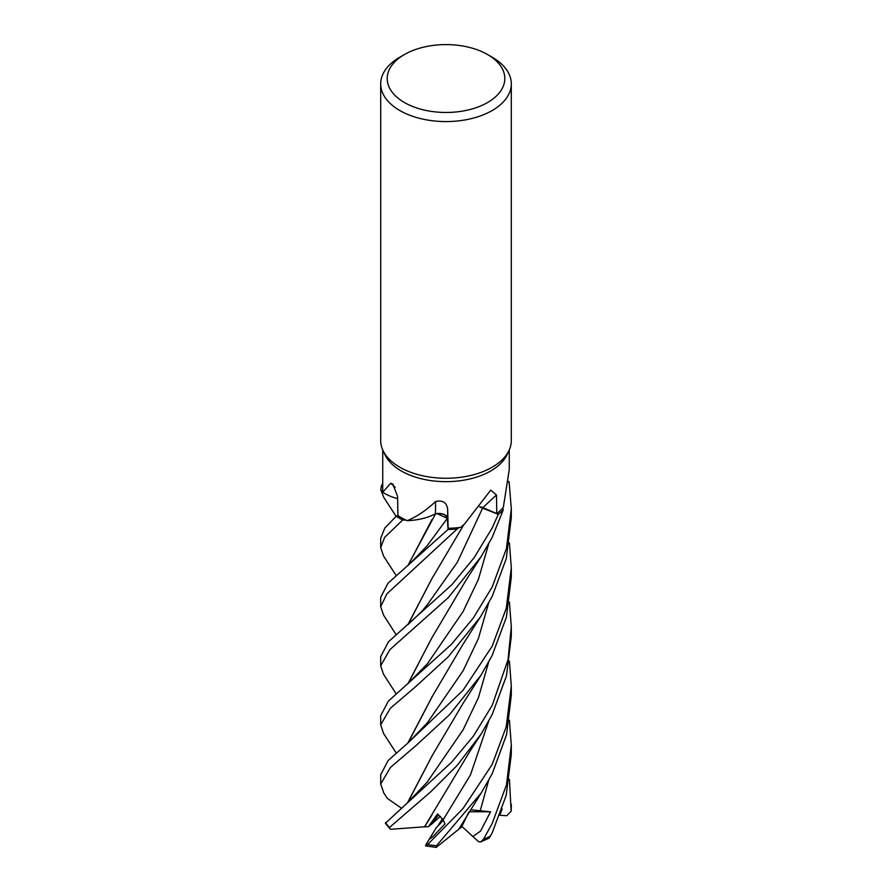 <?xml version="1.0" encoding="UTF-8"?>
<svg xmlns="http://www.w3.org/2000/svg" width="892" height="892" viewBox="0 0 892 892"><rect width="100%" height="100%" fill="white"/><g stroke="black" fill="none" stroke-linecap="round" stroke-linejoin="round"><path stroke-width="1.34" d="M459.358 527.507L457.239 528.911A65.272 37.687 180 0 1 448.052 529.458L447.305 518.386C446.022 514.584 442.086 513.067 435.486 513.837M407.845 565.628L435.508 513.948L431.304 515.743L435.541 513.904L432.018 515.442A45.849 26.47 180 0 1 407.231 520.66A63.265 36.527 180 0 1 405.972 520.081L402.749 520.014A65.272 37.687 180 0 1 396.271 516.2L384.831 527.975L380.694 538.311L380.694 547.621L384.619 537.408L402.682 520.014A65.306 37.709 180 0 1 396.238 516.223M382.735 491.369L380.817 489.864A65.272 37.687 180 0 1 381.943 484.568L381.91 484.568A65.306 37.709 180 0 0 380.784 489.831L380.817 489.864A65.272 37.676 180 0 1 381.943 484.568L382.735 484.657M487.567 54.535L492.183 57.211A65.306 37.709 180 0 1 511.306 83.87L511.306 440.559A65.306 37.709 180 0 1 509.109 450.259L507.135 454.541A63.265 36.527 180 0 1 490.734 470.965A63.265 36.527 180 0 1 429.576 480.409A63.265 36.527 180 0 1 384.865 454.541L382.891 450.259A65.306 37.709 180 0 1 380.694 440.559L380.694 83.87A65.306 37.709 180 0 1 399.817 57.211L404.444 54.535A58.783 33.929 180 0 1 487.567 54.535A58.783 33.929 180 0 1 487.567 102.535A58.783 33.929 180 0 1 404.444 102.535A58.783 33.929 180 0 1 404.433 54.535A58.783 33.929 180 0 1 404.444 54.535M397.631 498.65A45.849 26.47 180 0 1 382.735 492.295A63.265 36.527 180 0 1 382.735 491.793L382.735 449.914M382.735 492.295L390.685 483.252L392.859 484.055L397.598 496.532L397.899 515.531A63.265 36.527 180 0 0 405.972 520.081L402.749 520.014L405.983 520.092M407.231 520.66C416.765 516.758 426.198 510.391 435.519 501.549C442.845 499.899 446.892 502.553 447.673 509.533L448.152 528.298A63.265 36.527 180 0 0 459.347 527.507A63.265 36.527 180 0 0 460.919 527.295L464.654 523.872L490.734 490.109L496.487 495.027L496.777 513.591L482.918 507.637A1102.757 612.849 84.6 0 1 496.487 495.027M509.109 450.259A65.306 37.709 180 0 1 492.183 467.218A65.306 37.709 180 0 1 429.052 476.975A65.306 37.709 180 0 1 382.891 450.259M511.306 83.87A65.306 37.709 180 0 1 492.183 110.53A65.306 37.709 180 0 1 421.013 118.703A65.306 37.709 180 0 1 380.694 83.87M509.41 661.139L511.306 686.026L506.221 726.857L492.183 764.455L462.825 808.81L427.558 844.579L425.551 845.895L425.74 845.103L429.208 839.283L432.564 836.986L444.985 823.885L443.123 819.882L437.582 813.883L428.361 826.717L432.062 823.784L438.563 814.697L432.062 823.784L440.347 816.347M429.208 839.283L436.244 827.743L443.302 820.294L437.994 825.936L442.41 818.678M464.654 523.872L462.747 525.678A45.849 26.47 180 0 1 460.919 527.295M479.785 506.79A8.775 5.062 180 0 1 482.918 507.637M396.093 693.775L383.382 674.029L380.694 665.744L389.927 649.61L448.375 597.54L480.966 556.898L492.183 537.352L503.278 509.867A65.272 37.687 180 0 1 498.282 514.361L479.651 506.968L498.282 514.361L492.183 527.986L474.087 557.756L451.976 584.628L388.444 641.816L380.694 656.657M509.265 449.914L509.265 469.448L503.367 507.191A63.265 36.527 180 0 1 502.675 508.027L503.278 509.867L502.675 508.027A63.265 36.527 180 0 1 496.777 513.591M503.289 509.901A65.306 37.709 180 0 1 498.316 514.372L479.695 506.912M396.115 634.703L383.56 615.123L380.694 606.716L386.883 593.86L457.195 528.945A65.306 37.709 180 0 1 448.052 529.48L447.327 518.352L436.879 513.569A8.775 5.062 180 0 1 447.561 518.341L448.152 528.298M436.879 513.569A8.775 5.062 -0 0 0 435.586 513.803A8.775 5.062 180 0 0 435.374 513.848A45.849 26.47 180 0 1 432.018 515.442M435.374 513.848A1103.326 139.085 114 0 0 435.519 501.549M457.195 528.945L459.347 527.507M395.212 487.288A1103.326 663.559 157.7 0 0 390.685 483.252M402.682 520.014L402.749 520.014A65.272 37.676 180 0 1 396.271 516.2L397.899 515.398M508.674 482.338L509.142 482.26A65.272 37.676 180 0 0 508.763 481.446A65.272 37.687 180 0 1 509.142 482.26L511.306 508.786L506.444 548.547L492.183 587.025L473.206 618.156L451.475 644.258L388.355 701.134L380.694 715.64L380.694 724.806L390.306 708.326L415.828 686.483L448.431 656.646L480.52 616.785L492.183 596.402L506.255 558.715L511.306 517.572M446.145 516.067L447.305 518.386L448.052 529.458L388.031 583.201L380.694 597.328L380.694 606.716M396.137 575.507L383.627 556.184L380.694 547.621M509.421 720.245L511.306 745.233L506.478 784.893L492.183 823.483L483.475 839.294L480.598 841.948L478.547 841.68L472.827 836.495L480.554 831.121L490.555 811.787L470.441 809.769M489.15 838.123L492.183 832.872L506.177 795.419L511.306 754.387L511.306 745.233M396.093 752.803L383.549 733.469L380.694 724.806M383.705 497.279L380.784 489.831M458.678 829.348L436.221 847.4L436.534 845.716L481.1 793.133L492.183 773.777L506.567 734.662L511.306 695.258L511.306 686.561M492.183 646.187L463.015 690.285L408.268 742.679L388.154 760.497L380.694 774.769L380.694 784.012L390.428 767.443L416.397 745.221L449.479 714.76L481.067 675.11L492.183 655.419L506.377 617.242L511.306 577.18L511.306 567.814L506.255 608.389L492.183 646.187M383.772 792.888L380.694 784.012M509.399 602.022L511.306 626.864L508.039 659.723L492.183 705.394L473.485 735.978L451.597 762.214L385.377 823.249L389.759 828.635L389.581 827.397L430.713 791.817L457.317 765.247L481.234 733.882L492.183 714.548L506.5 675.768L511.306 636.23L511.306 626.886M407.889 624.634L431.839 578.785L463.807 524.663M408.168 624.4L431.761 578.886M468.367 812.958L461.476 827.319L458.834 829.047M400.965 807.862L387.284 798.362M407.834 802.109L432.062 755.825L463.26 703.03L481.067 675.11M408.101 801.886L432.152 755.68M509.142 482.26L509.187 482.26A65.306 37.709 180 0 0 508.763 481.379M431.304 638.817L408.168 683.551M407.889 683.785L431.639 638.304L466.226 579.878L480.966 556.898M509.41 542.905L511.306 567.814M408.112 742.813L432.297 696.44M407.845 743.036L431.973 696.931L462.803 644.615L479.718 618M428.361 826.717L424.592 826.817L431.918 815.098M424.637 826.784L390.651 829.292L389.759 828.635M424.492 826.895L469.415 752.101L481.234 733.882M500.401 813.838L502.174 808.866M509.421 779.34L511.149 811.229L506.834 815.723L499.855 815.288M448.052 529.458L448.052 529.48A65.272 37.676 180 0 0 457.239 528.911M408.112 565.405L431.962 519.512M425.551 845.895L436.221 847.4M490.555 811.787L469.136 811.765M472.827 836.495L461.933 826.438M447.561 518.341A1102.757 139.018 114 0 0 447.673 509.533M408.413 624.199L421.671 611.544L426.945 605.267L457.373 562.194L482.784 507.749M408.737 564.881L426.9 546.082L447.338 518.352M490.622 835.938A65.306 37.709 180 0 1 483.475 839.294M436.534 845.716A65.306 37.709 180 0 1 427.558 844.579M389.581 827.397A65.306 37.709 180 0 1 385.522 822.636M503.278 509.867A65.272 37.676 180 0 1 498.282 514.361M480.108 811.196L488.604 780.533M408.737 801.351L427.067 782.284L463.104 729.834L478.458 697.555L488.593 662.321M407.666 683.963L427.29 663.904L463.104 611.544L478.391 579.376L488.582 544.198M427.29 722.921L463.204 670.583L478.413 638.46L488.56 603.371M443.123 819.882L470.497 774.825L488.649 721.282M511.306 804.294L511.306 808.408A65.306 37.709 180 0 1 511.183 810.75M404.433 54.535L399.817 57.211M380.694 656.434L380.694 665.744M458.577 829.527L481.1 793.133M396.104 516.345L383.593 497.1M387.362 798.496L383.627 792.654M427.301 722.899L408.268 742.679M511.306 808.408L511.149 811.229M511.306 508.786L511.306 518.007M480.598 841.948L489.229 838.101"/></g></svg>
